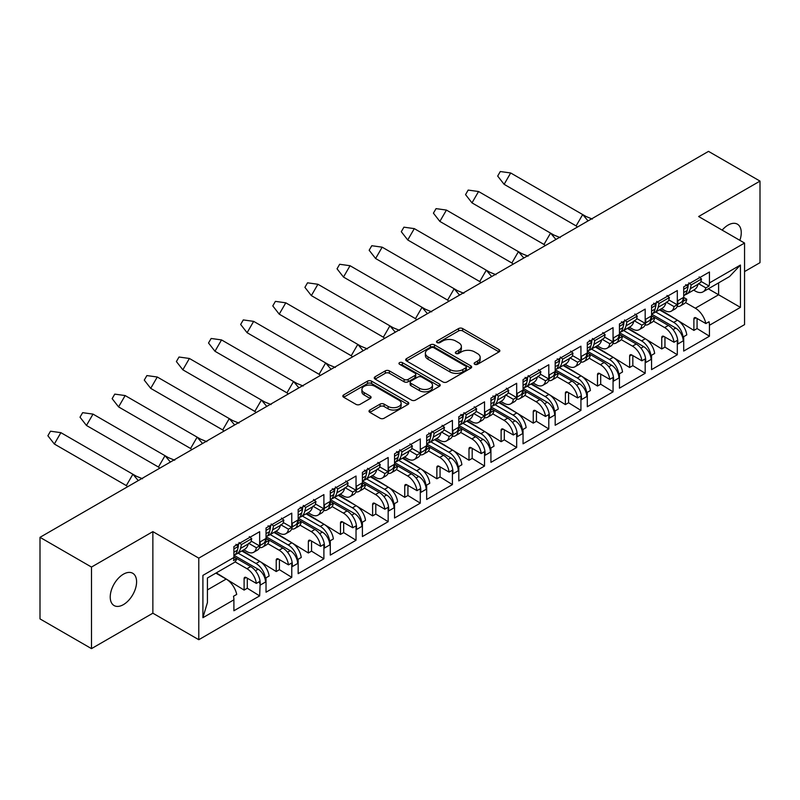 <?xml version="1.0" encoding="UTF-8"?>
<svg xmlns="http://www.w3.org/2000/svg" width="800" height="800" viewBox="0 0 800 800"><rect width="100%" height="100%" fill="white"/><g stroke="black" fill="none" stroke-linecap="round" stroke-linejoin="round"><path stroke-width="1.2" d="M474.71 364.3A2 1.16 0 0 0 477.54 364.3L499.02 351.9A2.86 1.65 0 0 0 499.86 350.74A2.86 1.65 0 0 0 499.02 349.57L462.64 328.56A2.86 1.65 0 0 0 458.59 328.56L437.11 340.96A2 1.16 0 0 0 436.53 341.78A2 1.16 0 0 0 437.11 342.59A2 1.16 0 0 0 439.94 342.59L442.72 340.99A9.15 5.28 0 0 1 455.66 340.99L458.69 342.74A9.15 5.28 0 0 1 461.37 346.48A9.15 5.28 0 0 1 458.69 350.21L455.91 351.82A2 1.16 0 0 0 455.33 352.63A2 1.16 0 0 0 455.91 353.45A2 1.16 0 0 0 458.74 353.45L461.52 351.84A9.15 5.28 0 0 1 474.46 351.84L477.49 353.59A9.15 5.28 0 0 1 480.17 357.33A9.15 5.28 0 0 1 477.49 361.06L474.71 362.67A2 1.16 0 0 0 474.13 363.49A2 1.16 0 0 0 474.71 364.3L474.71 362.67M123.41 604.63A18.64 10.76 120 0 0 135.59 588.21A18.64 10.76 120 0 0 132.73 573.27A18.64 10.76 120 0 0 123.41 574.19A18.64 10.76 120 0 0 111.23 590.62A18.64 10.76 120 0 0 114.09 605.56A18.64 10.76 120 0 0 123.41 604.63M739.86 240.34A18.64 10.76 120 0 0 737.4 224.17A18.64 10.76 120 0 0 728.08 225.09A18.64 10.76 120 0 0 722.17 230.12M369.85 410.03A2.86 1.65 0 0 0 369.01 411.19A2.86 1.65 0 0 0 369.85 412.36L380.06 418.25A2.86 1.65 0 0 0 384.1 418.25L407.95 404.48A2.86 1.65 0 0 0 408.79 403.31A2.86 1.65 0 0 0 407.95 402.15L371.57 381.14A2.86 1.65 0 0 0 367.52 381.14L343.67 394.91A2.86 1.65 0 0 0 342.83 396.08A2.86 1.65 0 0 0 343.67 397.25L356 404.36A2.86 1.65 0 0 0 360.04 404.36L370.25 398.47A2.86 1.65 0 0 0 371.09 397.3A2.86 1.65 0 0 0 370.25 396.14L364.14 392.61A7.65 4.42 0 0 1 361.9 389.48A7.65 4.42 0 0 1 366.62 385.4A7.65 4.42 0 0 1 374.95 386.36L398.91 400.19A7.65 4.42 0 0 1 401.15 403.31A7.65 4.42 0 0 1 396.43 407.39A7.65 4.42 0 0 1 388.09 406.44L384.1 404.13A2.86 1.65 0 0 0 380.06 404.13L369.85 410.03L369.85 412.36M152.86 531.63L91.49 567.06L40 537.33L40 618.9L91.49 648.63L152.86 613.2L198.79 639.71L198.79 558.14L152.86 531.63L152.86 613.2M744.55 271.58L760 262.67L760 181.1L698.63 216.53L744.55 243.05L198.79 558.14M760 181.1L708.51 151.37L40 537.33M442.93 381.96A2.86 1.65 0 0 0 446.97 381.96L470.82 368.18A2.86 1.65 0 0 0 471.66 367.02A2.86 1.65 0 0 0 470.82 365.85L434.44 344.84A2.86 1.65 0 0 0 430.39 344.84L406.54 358.61A2.86 1.65 0 0 0 405.7 359.78A2.86 1.65 0 0 0 406.54 360.95L442.93 381.96M400.36 364.74A2 1.16 0 0 1 402.39 365.02L402.39 362.64L439.39 384A2.86 1.65 0 0 1 440.23 385.17A2.86 1.65 0 0 1 439.39 386.33L415.53 400.1A2.86 1.65 0 0 1 411.49 400.1L375.1 379.1L375.1 376.76A2.86 1.65 0 0 0 374.27 377.93A2.86 1.65 0 0 0 375.1 379.1M375.1 376.76L385.31 370.87A2.86 1.65 0 0 1 389.36 370.87L404.11 379.39A2.86 1.65 0 0 0 408.16 379.39L414.93 375.48A2.86 1.65 0 0 0 415.77 374.31A2.86 1.65 0 0 0 414.93 373.14L399.56 364.27A2 1.16 0 0 1 398.98 363.46A2 1.16 0 0 1 400.21 362.39A2 1.16 0 0 1 402.39 362.64M234.14 555.37L258.1 569.2A10.49 6.05 60 0 1 265.51 582.04L265.51 579.9A13.4 7.74 -120 0 0 256.04 563.49L259.75 561.35L241.79 550.98M259.75 561.35A13.4 7.74 -120 0 1 269.11 576.03L265.92 577.88A13.4 7.74 60 0 1 266.03 579.6L266.03 592.21L291.77 577.35L291.77 564.74L292.29 564.44L292.29 566.58L297.64 563.49L297.64 561.35A13.4 7.74 -120 0 0 288.17 544.94L291.88 542.8L273.92 532.44M259.65 544.29L260.16 543.99A13.4 7.74 60 0 1 257.39 550.13L253.68 552.27A13.4 7.74 -120 0 0 256.34 547.73L259.53 545.89A13.4 7.74 -120 0 0 259.65 544.29L259.65 531.69L233.9 546.55L233.9 557.49A15.44 8.91 60 0 1 233.51 560.59L236.71 558.75A15.44 8.91 60 0 1 233.9 562.71L207.43 577.99L207.43 602.5L202.91 617.71L202.91 575.38C208.79 578.78 208.79 578.78 202.91 575.38L233.9 557.49M243.85 549.8L246.98 551.6A13.4 7.74 -120 0 0 253.68 552.27M291.88 542.8A13.4 7.74 -120 0 1 301.24 557.48L298.05 559.33A13.4 7.74 60 0 1 298.16 561.06L298.16 573.66L323.9 558.8L323.9 546.19L324.42 545.9L324.42 548.04L329.77 544.94L329.77 542.8A13.4 7.74 -120 0 0 320.3 526.4L324 524.25L306.05 513.89M291.77 525.74L292.29 525.44A13.4 7.74 60 0 1 289.51 531.58L285.81 533.72A13.4 7.74 -120 0 0 288.47 529.18L291.66 527.34A13.4 7.74 -120 0 0 291.77 525.74L291.77 513.14L266.03 528L266.03 540.6A13.4 7.74 -120 0 1 265.92 542.2L269.11 540.36L266.03 538.58M275.98 531.25L279.11 533.05A13.4 7.74 -120 0 0 285.81 533.72M324 524.25A13.4 7.74 -120 0 1 333.37 538.94L330.18 540.78A13.4 7.74 60 0 1 330.29 542.51L330.29 555.11L356.03 540.25L356.03 527.64L356.54 527.35L356.54 529.49L361.9 526.4L361.9 524.25A13.4 7.74 -120 0 0 352.43 507.85L356.13 505.71L338.17 495.34M323.9 507.19L324.42 506.89A13.4 7.74 60 0 1 321.64 513.03L317.93 515.17A13.4 7.74 -120 0 0 320.6 510.64L323.79 508.79A13.4 7.74 -120 0 0 323.9 507.19L323.9 494.59L298.16 509.45L298.16 522.05A13.4 7.74 -120 0 1 298.05 523.66L301.24 521.81L298.16 520.03M308.11 512.7L311.24 514.5A13.4 7.74 -120 0 0 317.93 515.17M356.13 505.71A13.4 7.74 -120 0 1 365.5 520.39L362.3 522.23A13.4 7.74 60 0 1 362.41 523.96L362.41 536.56L388.16 521.7L388.16 509.09L388.67 508.8L388.67 510.94L394.03 507.85L394.03 505.71A13.4 7.74 -120 0 0 384.55 489.3L388.26 487.16L370.3 476.79M356.03 488.64L356.54 488.35A13.4 7.74 60 0 1 353.77 494.48L350.06 496.62A13.4 7.74 -120 0 0 352.73 492.09L355.92 490.24A13.4 7.74 -120 0 0 356.03 488.64L356.03 476.04L330.29 490.9L330.29 503.51A13.4 7.74 -120 0 1 330.18 505.11L333.37 503.26L330.29 501.48M340.24 494.15L343.36 495.96A13.4 7.74 -120 0 0 350.06 496.62M388.26 487.16A13.4 7.74 -120 0 1 397.62 501.84L394.43 503.68A13.4 7.74 60 0 1 394.54 505.41L394.54 518.01L420.29 503.15L420.29 490.55L420.8 490.25L420.8 492.39L426.16 489.3L426.16 487.16A13.4 7.74 -120 0 0 416.68 470.75L420.39 468.61L402.43 458.24M388.16 470.09L388.67 469.8A13.4 7.74 60 0 1 385.9 475.93L382.19 478.07A13.4 7.74 -120 0 0 384.86 473.54L388.05 471.69A13.4 7.74 -120 0 0 388.16 470.09L388.16 457.49L362.41 472.35L362.41 484.96A13.4 7.74 -120 0 1 362.3 486.56L365.5 484.71L362.41 482.94M372.37 475.6L375.49 477.41A13.4 7.74 -120 0 0 382.19 478.07M420.39 468.61A13.4 7.74 -120 0 1 429.75 483.29L426.56 485.13A13.4 7.74 60 0 1 426.67 486.86L426.67 499.46L452.41 484.6L452.41 472L452.93 471.7L452.93 473.84L458.28 470.75L458.28 468.61A13.4 7.74 -120 0 0 448.81 452.2L452.52 450.06L434.56 439.69M420.29 451.54L420.8 451.25A13.4 7.74 60 0 1 418.03 457.38L414.32 459.52A13.4 7.74 -120 0 0 416.98 454.99L420.18 453.15A13.4 7.74 -120 0 0 420.29 451.54L420.29 438.94L394.54 453.8L394.54 466.41A13.4 7.74 -120 0 1 394.43 468.01L397.62 466.17L394.54 464.39M404.49 457.05L407.62 458.86A13.4 7.74 -120 0 0 414.32 459.52M452.52 450.06A13.4 7.74 -120 0 1 461.88 464.74L458.69 466.58A13.4 7.74 60 0 1 458.8 468.31L458.8 480.91L484.54 466.05L484.54 453.45L485.06 453.15L485.06 455.29L490.41 452.2L490.41 450.06A13.4 7.74 -120 0 0 480.94 433.65L484.65 431.51L466.69 421.14M452.41 433L452.93 432.7A13.4 7.74 60 0 1 450.15 438.83L446.45 440.97A13.4 7.74 -120 0 0 449.11 436.44L452.3 434.6A13.4 7.74 -120 0 0 452.41 433L452.41 420.39L426.67 435.25L426.67 447.86A13.4 7.74 -120 0 1 426.56 449.46L429.75 447.62L426.67 445.84M436.62 438.5L439.75 440.31A13.4 7.74 -120 0 0 446.45 440.97M484.65 431.51A13.4 7.74 -120 0 1 494.01 446.19L490.82 448.03A13.4 7.74 60 0 1 490.93 449.76L490.93 462.37L516.67 447.5L516.67 434.9L517.19 434.6L517.19 436.74L522.54 433.65L522.54 431.51A13.4 7.74 -120 0 0 513.07 415.1L516.77 412.96L498.82 402.59M484.54 414.45L485.06 414.15A13.4 7.74 60 0 1 482.28 420.28L478.58 422.42A13.4 7.74 -120 0 0 481.24 417.89L484.43 416.05A13.4 7.74 -120 0 0 484.54 414.45L484.54 401.84L458.8 416.71L458.8 429.31A13.4 7.74 -120 0 1 458.69 430.91L461.88 429.07L458.8 427.29M468.75 419.95L471.88 421.76A13.4 7.74 -120 0 0 478.58 422.42M516.77 412.96A13.4 7.74 -120 0 1 526.14 427.64L522.94 429.48A13.4 7.74 60 0 1 523.05 431.21L523.05 443.82L548.8 428.95L548.8 416.35L549.31 416.05L549.31 418.19L554.67 415.1L554.67 412.96A13.4 7.74 -120 0 0 545.19 396.55L548.9 394.41L530.94 384.04M516.67 395.9L517.19 395.6A13.4 7.74 60 0 1 514.41 401.73L510.7 403.87A13.4 7.74 -120 0 0 513.37 399.34L516.56 397.5A13.4 7.74 -120 0 0 516.67 395.9L516.67 383.29L490.93 398.16L490.93 410.76A13.4 7.74 -120 0 1 490.82 412.36L494.01 410.52L490.93 408.74M500.88 401.41L504 403.21A13.4 7.74 -120 0 0 510.7 403.87M548.9 394.41A13.4 7.74 -120 0 1 558.26 409.09L555.07 410.94A13.4 7.74 60 0 1 555.18 412.66L555.18 425.27L580.93 410.4L580.93 397.8L581.44 397.5L581.44 399.64L586.8 396.55L586.8 394.41A13.4 7.74 -120 0 0 577.32 378L581.03 375.86L563.07 365.49M548.8 377.35L549.31 377.05A13.4 7.74 60 0 1 546.54 383.18L542.83 385.32A13.4 7.74 -120 0 0 545.5 380.79L548.69 378.95A13.4 7.74 -120 0 0 548.8 377.35L548.8 364.74L523.05 379.61L523.05 392.21A13.4 7.74 -120 0 1 522.94 393.81L526.14 391.97L523.05 390.19M533.01 382.86L536.13 384.66A13.4 7.74 -120 0 0 542.83 385.32M581.03 375.86A13.4 7.74 -120 0 1 590.39 390.54L587.2 392.39A13.4 7.74 60 0 1 587.31 394.11L587.31 406.72L613.05 391.86L613.05 379.25L613.57 378.95L613.57 381.09L618.92 378L618.92 375.86A13.4 7.74 -120 0 0 609.45 359.45L613.16 357.31L595.2 346.95M580.93 358.8L581.44 358.5A13.4 7.74 60 0 1 578.67 364.64L574.96 366.78A13.4 7.74 -120 0 0 577.62 362.24L580.82 360.4A13.4 7.74 -120 0 0 580.93 358.8L580.93 346.2L555.18 361.06L555.18 373.66A13.4 7.74 -120 0 1 555.07 375.26L558.26 373.42L555.18 371.64M565.14 364.31L568.26 366.11A13.4 7.74 -120 0 0 574.96 366.78M613.16 357.31A13.4 7.74 -120 0 1 622.52 371.99L619.33 373.84A13.4 7.74 60 0 1 619.44 375.57L619.44 388.17L645.18 373.31L645.18 360.7L645.7 360.41L645.7 362.55L651.05 359.45L651.05 357.31A13.4 7.74 -120 0 0 641.58 340.9L645.29 338.76L627.33 328.4M613.05 340.25L613.57 339.95A13.4 7.74 60 0 1 610.79 346.09L607.09 348.23A13.4 7.74 -120 0 0 609.75 343.69L612.94 341.85A13.4 7.74 -120 0 0 613.05 340.25L613.05 327.65L587.31 342.51L587.31 355.11A13.4 7.74 -120 0 1 587.2 356.71L590.39 354.87L587.31 353.09M597.26 345.76L600.39 347.56A13.4 7.74 -120 0 0 607.09 348.23M645.29 338.76A13.4 7.74 -120 0 1 654.65 353.45L651.46 355.29A13.4 7.74 60 0 1 651.57 357.02L651.57 369.62L677.31 354.76L677.31 342.15L677.83 341.86L677.83 344L683.18 340.91L683.18 338.76A13.4 7.74 -120 0 0 673.71 322.36L677.41 320.22L659.46 309.85M645.18 321.7L645.7 321.4A13.4 7.74 60 0 1 642.92 327.54L639.22 329.68A13.4 7.74 -120 0 0 641.88 325.15L645.07 323.3A13.4 7.74 -120 0 0 645.18 321.7L645.18 309.1L619.44 323.96L619.44 336.56A13.4 7.74 -120 0 1 619.33 338.17L622.52 336.32L619.44 334.54M629.39 327.21L632.52 329.01A13.4 7.74 -120 0 0 639.22 329.68M238.08 553.12L256.04 563.49M270.21 534.57L288.17 544.94M302.33 516.02L320.3 526.4M334.46 497.47L352.43 507.85M366.59 478.93L384.55 489.3M398.72 460.38L416.68 470.75M430.85 441.83L448.81 452.2M462.97 423.28L480.94 433.65M495.1 404.73L513.07 415.1M527.23 386.18L545.19 396.55M559.36 367.63L577.32 378M591.49 349.08L609.45 359.45M623.61 330.53L641.58 340.9M677.41 320.22A13.4 7.74 -120 0 1 686.78 334.9L683.59 336.74A13.4 7.74 60 0 1 683.7 338.47L683.7 351.07L709.44 336.21L709.44 325.27A15.44 8.91 -120 0 0 709.05 321.72L705.86 323.56L695.95 317.84A2.91 1.68 -120 0 0 694.49 317.69A2.91 1.68 -120 0 0 693.89 319.03L693.89 330.4L660.1 309.48M677.31 303.15L677.83 302.86A13.4 7.74 60 0 1 675.05 308.99L671.34 311.13A13.4 7.74 -120 0 0 674.01 306.6L677.2 304.75A13.4 7.74 -120 0 0 677.31 303.15L677.31 290.55L651.57 305.41L651.57 318.02A13.4 7.74 -120 0 1 651.46 319.62L654.65 317.77L651.57 315.99M661.52 308.66L664.65 310.47A13.4 7.74 -120 0 0 671.34 311.13M655.74 311.98L673.71 322.36M683.7 297.45L686.78 299.22L683.59 301.07A13.4 7.74 -120 0 0 683.7 299.47L683.7 286.86L709.44 272L709.44 282.94L740.43 265.04L740.43 307.37L709.44 325.27M677.17 306.48A13.4 7.74 -120 0 0 680.41 305.9L684.11 303.76A13.4 7.74 -120 0 0 686.78 299.22M653.37 321.08L664.65 327.59A13.4 7.74 -120 0 1 674.01 342.27L663.82 336.39A2.91 1.68 -120 0 0 662.37 336.24A2.91 1.68 -120 0 0 661.76 337.58L661.76 348.95L627.97 328.03M666.27 302.13L674.01 306.6M645.04 325.02A13.4 7.74 -120 0 0 648.28 324.45L651.98 322.31A13.4 7.74 -120 0 0 654.65 317.77M621.24 339.63L632.52 346.14A13.4 7.74 -120 0 1 641.88 360.82L631.69 354.94A2.91 1.68 -120 0 0 630.24 354.79A2.91 1.68 -120 0 0 629.63 356.12L629.63 367.5L595.85 346.57M634.14 320.67L641.88 325.15M612.91 343.57A13.4 7.74 -120 0 0 616.15 343L619.86 340.85A13.4 7.74 -120 0 0 622.52 336.32M589.11 358.17L600.39 364.69A13.4 7.74 -120 0 1 609.75 379.37L599.57 373.48A2.91 1.68 -120 0 0 598.11 373.34A2.91 1.68 -120 0 0 597.51 374.67L597.51 386.05L563.72 365.12M602.01 339.22L609.75 343.69M580.79 362.12A13.4 7.74 -120 0 0 584.02 361.54L587.73 359.4A13.4 7.74 -120 0 0 590.39 354.87M556.98 376.72L568.26 383.23A13.4 7.74 -120 0 1 577.62 397.92L567.44 392.03A2.91 1.68 -120 0 0 565.98 391.89A2.91 1.68 -120 0 0 565.38 393.22L565.38 404.6L531.59 383.67M569.88 357.77L577.62 362.24M548.66 380.67A13.4 7.74 -120 0 0 551.89 380.09L555.6 377.95A13.4 7.74 -120 0 0 558.26 373.42M524.86 395.27L536.13 401.78A13.4 7.74 -120 0 1 545.5 416.46L535.31 410.58A2.91 1.68 -120 0 0 533.85 410.44A2.91 1.68 -120 0 0 533.25 411.77L533.25 423.14L499.46 402.22M537.75 376.32L545.5 380.79M516.53 399.22A13.4 7.74 -120 0 0 519.77 398.64L523.47 396.5A13.4 7.74 -120 0 0 526.14 391.97M492.73 413.82L504 420.33A13.4 7.74 -120 0 1 513.37 435.01L503.18 429.13A2.91 1.68 -120 0 0 501.72 428.99A2.91 1.68 -120 0 0 501.12 430.32L501.12 441.69L467.33 420.77M505.62 394.87L513.37 399.34M484.4 417.77A13.4 7.74 -120 0 0 487.64 417.19L491.34 415.05A13.4 7.74 -120 0 0 494.01 410.52M460.6 432.37L471.88 438.88A13.4 7.74 -120 0 1 481.24 453.56L471.05 447.68A2.91 1.68 -120 0 0 469.6 447.54A2.91 1.68 -120 0 0 468.99 448.87L468.99 460.24L435.2 439.32M473.5 413.42L481.24 417.89M452.27 436.32A13.4 7.74 -120 0 0 455.51 435.74L459.22 433.6A13.4 7.74 -120 0 0 461.88 429.07M428.47 450.92L439.75 457.43A13.4 7.74 -120 0 1 449.11 472.11L438.92 466.23A2.91 1.68 -120 0 0 437.47 466.09A2.91 1.68 -120 0 0 436.86 467.42L436.86 478.79L403.08 457.87M441.37 431.97L449.11 436.44M420.15 454.87A13.4 7.74 -120 0 0 423.38 454.29L427.09 452.15A13.4 7.74 -120 0 0 429.75 447.62M396.34 469.47L407.62 475.98A13.4 7.74 -120 0 1 416.98 490.66L406.8 484.78A2.91 1.68 -120 0 0 405.34 484.63A2.91 1.68 -120 0 0 404.74 485.97L404.74 497.34L370.95 476.42M409.24 450.52L416.98 454.99M388.02 473.42A13.4 7.74 -120 0 0 391.25 472.84L394.96 470.7A13.4 7.74 -120 0 0 397.62 466.17M364.21 488.02L375.49 494.53A13.4 7.74 -120 0 1 384.86 509.21L374.67 503.33A2.91 1.68 -120 0 0 373.21 503.18A2.91 1.68 -120 0 0 372.61 504.52L372.61 515.89L338.82 494.97M377.11 469.07L384.86 473.54M355.89 491.97A13.4 7.74 -120 0 0 359.12 491.39L362.83 489.25A13.4 7.74 -120 0 0 365.5 484.71M332.09 506.57L343.36 513.08A13.4 7.74 -120 0 1 352.73 527.76L342.54 521.88A2.91 1.68 -120 0 0 341.08 521.73A2.91 1.68 -120 0 0 340.48 523.07L340.48 534.44L306.69 513.52M344.98 487.62L352.73 492.09M323.76 510.51A13.4 7.74 -120 0 0 327 509.94L330.7 507.8A13.4 7.74 -120 0 0 333.37 503.26M299.96 525.12L311.24 531.63A13.4 7.74 -120 0 1 320.6 546.31L310.41 540.43A2.91 1.68 -120 0 0 308.96 540.28A2.91 1.68 -120 0 0 308.35 541.61L308.35 552.99L274.56 532.06M312.86 506.17L320.6 510.64M291.63 529.06A13.4 7.74 -120 0 0 294.87 528.49L298.58 526.34A13.4 7.74 -120 0 0 301.24 521.81M267.83 543.66L279.11 550.18A13.4 7.74 -120 0 1 288.47 564.86L278.28 558.97A2.91 1.68 -120 0 0 276.83 558.83A2.91 1.68 -120 0 0 276.22 560.16L276.22 571.54L242.44 550.61M280.73 524.71L288.47 529.18M259.5 547.61A13.4 7.74 -120 0 0 262.74 547.03L266.45 544.89A13.4 7.74 -120 0 0 269.11 540.36M235.03 561.83L246.98 568.72A13.4 7.74 -120 0 1 256.34 583.41L246.16 577.52A2.91 1.68 -120 0 0 244.7 577.38A2.91 1.68 -120 0 0 244.1 578.71L244.1 590.09L216.3 572.87M248.6 543.26L256.34 547.73M198.79 639.71L744.55 324.62L744.55 243.05M260.16 543.99L260.16 541.85L265.51 538.76L265.51 540.9L266.03 540.6M292.29 525.44L292.29 523.3L297.64 520.21L297.64 522.35L298.16 522.05M324.42 506.89L324.42 504.75L329.77 501.66L329.77 503.8L330.29 503.51M356.54 488.35L356.54 486.21L361.9 483.11L361.9 485.25L362.41 484.96M388.67 469.8L388.67 467.66L394.03 464.56L394.03 466.7L394.54 466.41M420.8 451.25L420.8 449.11L426.16 446.02L426.16 448.16L426.67 447.86M452.93 432.7L452.93 430.56L458.28 427.47L458.28 429.61L458.8 429.31M485.06 414.15L485.06 412.01L490.41 408.92L490.41 411.06L490.93 410.76M517.19 395.6L517.19 393.46L522.54 390.37L522.54 392.51L523.05 392.21M549.31 377.05L549.31 374.91L554.67 371.82L554.67 373.96L555.18 373.66M581.44 358.5L581.44 356.36L586.8 353.27L586.8 355.41L587.31 355.11M613.57 339.95L613.57 337.81L618.92 334.72L618.92 336.86L619.44 336.56M645.7 321.4L645.7 319.26L651.05 316.17L651.05 318.31L651.57 318.02M677.83 302.86L677.83 300.71L683.18 297.62L683.18 299.76L683.7 299.47M265.51 582.04L260.16 585.13L260.16 582.99A13.4 7.74 60 0 0 250.69 566.58L233.9 556.89M247.29 578.18L247.29 588.24L259.65 595.89L260.16 582.99M259.65 595.89L233.9 610.76L233.9 599.82L202.91 617.71M256.34 583.41L259.53 581.56A13.4 7.74 60 0 1 259.65 583.29M288.47 564.86L291.66 563.01A13.4 7.74 60 0 1 291.77 564.74M279.42 559.63L279.42 569.69L291.77 577.35M320.6 546.31L323.79 544.46A13.4 7.74 60 0 1 323.9 546.19M311.54 541.08L311.54 551.14L323.9 558.8M352.73 527.76L355.92 525.92A13.4 7.74 60 0 1 356.03 527.64M343.67 522.53L343.67 532.6L356.03 540.25M384.86 509.21L388.05 507.37A13.4 7.74 60 0 1 388.16 509.09M375.8 503.98L375.8 514.05L388.16 521.7M416.98 490.66L420.18 488.82A13.4 7.74 60 0 1 420.29 490.55M407.93 485.43L407.93 495.5L420.29 503.15M449.11 472.11L452.3 470.27A13.4 7.74 60 0 1 452.41 472M440.06 466.88L440.06 476.95L452.41 484.6M481.24 453.56L484.43 451.72A13.4 7.74 60 0 1 484.54 453.45M472.19 448.33L472.19 458.4L484.54 466.05M513.37 435.01L516.56 433.17A13.4 7.74 60 0 1 516.67 434.9M504.31 429.79L504.31 439.85L516.67 447.5M545.5 416.46L548.69 414.62A13.4 7.74 60 0 1 548.8 416.35M536.44 411.24L536.44 421.3L548.8 428.95M577.62 397.92L580.82 396.07A13.4 7.74 60 0 1 580.93 397.8M568.57 392.69L568.57 402.75L580.93 410.4M609.75 379.37L612.94 377.52A13.4 7.74 60 0 1 613.05 379.25M600.7 374.14L600.7 384.2L613.05 391.86M641.88 360.82L645.07 358.97A13.4 7.74 60 0 1 645.18 360.7M632.83 355.59L632.83 365.65L645.18 373.31M674.01 342.27L677.2 340.43A13.4 7.74 60 0 1 677.31 342.15M664.95 337.04L664.95 347.11L677.31 354.76M668.82 299.91L677.2 304.75M251.15 541.05L259.53 545.89M283.28 522.5L291.66 527.34M315.41 503.95L323.79 508.79M347.54 485.4L355.92 490.24M379.66 466.85L388.05 471.69M411.79 448.31L420.18 453.15M443.92 429.76L452.3 434.6M476.05 411.21L484.43 416.05M508.18 392.66L516.56 397.5M540.3 374.11L548.69 378.95M572.43 355.56L580.82 360.4M604.56 337.01L612.94 341.85M636.69 318.46L645.07 323.3M279.11 550.18L282.81 548.04L266.03 538.34M311.24 531.63L314.94 529.49L298.16 519.8M343.36 513.08L347.07 510.94L330.29 501.25M375.49 494.53L379.2 492.39L362.41 482.7M407.62 475.98L411.33 473.84L394.54 464.15M439.75 457.43L443.46 455.29L426.67 445.6M471.88 438.88L475.58 436.74L458.8 427.05M504 420.33L507.71 418.19L490.93 408.5M536.13 401.78L539.84 399.64L523.05 389.95M568.26 383.23L571.97 381.09L555.18 371.4M600.39 364.69L604.1 362.55L587.31 352.85M632.52 346.14L636.22 344L619.44 334.31M664.65 327.59L668.35 325.45L651.57 315.76M705.86 323.56A15.44 8.91 -120 0 0 695.33 308.21L685.5 302.53M708.3 288.82L740.43 307.37M693.65 290.11L695.33 291.08A15.44 8.91 -120 0 0 703.05 291.85A15.44 8.91 -120 0 0 705.86 287.89L709.05 286.04A15.44 8.91 -120 0 0 709.44 282.94M91.49 567.06L91.49 648.63M207.43 589.9L226.18 579.07L215.87 573.12M698.39 283.58L705.86 287.89M697.08 318.49L697.08 328.56L709.44 336.21M697.08 328.56L693.89 330.4M700.95 281.36L709.05 286.04M664.95 347.11L661.76 348.95M632.83 365.65L629.63 367.5M600.7 384.2L597.51 386.05M568.57 402.75L565.38 404.6M536.44 421.3L533.25 423.14M504.31 439.85L501.12 441.69M472.19 458.4L468.99 460.24M440.06 476.95L436.86 478.79M407.93 495.5L404.74 497.34M375.8 514.05L372.61 515.89M343.67 532.6L340.48 534.44M311.54 551.14L308.35 552.99M279.42 569.69L276.22 571.54M233.9 557.13L236.71 558.75M226.18 579.07A15.44 8.91 60 0 1 236.71 594.42L233.51 596.27A15.44 8.91 60 0 1 233.9 599.82M247.29 588.24L244.1 590.09M648.28 324.45A13.4 7.74 -120 0 0 651.05 318.31M616.15 343A13.4 7.74 -120 0 0 618.92 336.86M584.02 361.54A13.4 7.74 -120 0 0 586.8 355.41M551.89 380.09A13.4 7.74 -120 0 0 554.67 373.96M519.77 398.64A13.4 7.74 -120 0 0 522.54 392.51M487.64 417.19A13.4 7.74 -120 0 0 490.41 411.06M455.51 435.74A13.4 7.74 -120 0 0 458.28 429.61M423.38 454.29A13.4 7.74 -120 0 0 426.16 448.16M391.25 472.84A13.4 7.74 -120 0 0 394.03 466.7M359.12 491.39A13.4 7.74 -120 0 0 361.9 485.25M327 509.94A13.4 7.74 -120 0 0 329.77 503.8M294.87 528.49A13.4 7.74 -120 0 0 297.64 522.35M262.74 547.03A13.4 7.74 -120 0 0 265.51 540.9M680.41 305.9A13.4 7.74 -120 0 0 683.18 299.76M668.35 325.45A13.4 7.74 60 0 1 677.83 341.86M636.22 344A13.4 7.74 60 0 1 645.7 360.41M604.1 362.55A13.4 7.74 60 0 1 613.57 378.95M571.97 381.09A13.4 7.74 60 0 1 581.44 397.5M539.84 399.64A13.4 7.74 60 0 1 549.31 416.05M507.71 418.19A13.4 7.74 60 0 1 517.19 434.6M475.58 436.74A13.4 7.74 60 0 1 485.06 453.15M443.46 455.29A13.4 7.74 60 0 1 452.93 471.7M411.33 473.84A13.4 7.74 60 0 1 420.8 490.25M379.2 492.39A13.4 7.74 60 0 1 388.67 508.8M347.07 510.94A13.4 7.74 60 0 1 356.54 527.35M314.94 529.49A13.4 7.74 60 0 1 324.42 545.9M282.81 548.04A13.4 7.74 60 0 1 292.29 564.44M651.81 314.23L675.77 328.06A10.49 6.05 60 0 1 683.18 340.91M683.18 297.62A10.49 6.05 60 0 1 681.01 302.42L677.74 304.31M619.68 332.78L643.64 346.61A10.49 6.05 60 0 1 651.05 359.45M651.05 316.17A10.49 6.05 60 0 1 648.88 320.97L645.61 322.86M266.27 536.82L290.23 550.65A10.49 6.05 60 0 1 297.64 563.49M298.4 518.27L322.36 532.1A10.49 6.05 60 0 1 329.77 544.94M330.53 499.72L354.49 513.55A10.49 6.05 60 0 1 361.9 526.4M362.65 481.17L386.61 495A10.49 6.05 60 0 1 394.03 507.85M394.78 462.62L418.74 476.46A10.49 6.05 60 0 1 426.16 489.3M426.91 444.07L450.87 457.91A10.49 6.05 60 0 1 458.28 470.75M459.04 425.52L483 439.36A10.49 6.05 60 0 1 490.41 452.2M491.17 406.98L515.13 420.81A10.49 6.05 60 0 1 522.54 433.65M523.29 388.43L547.25 402.26A10.49 6.05 60 0 1 554.67 415.1M555.42 369.88L579.38 383.71A10.49 6.05 60 0 1 586.8 396.55M587.55 351.33L611.51 365.16A10.49 6.05 60 0 1 618.92 378M265.51 538.76A10.49 6.05 60 0 1 263.34 543.56L260.07 545.45M297.64 520.21A10.49 6.05 60 0 1 295.47 525.01L292.2 526.9M329.77 501.66A10.49 6.05 60 0 1 327.6 506.46L324.33 508.35M361.9 483.11A10.49 6.05 60 0 1 359.73 487.91L356.45 489.8M394.03 464.56A10.49 6.05 60 0 1 391.86 469.36L388.58 471.25M426.16 446.02A10.49 6.05 60 0 1 423.98 450.82L420.71 452.71M458.28 427.47A10.49 6.05 60 0 1 456.11 432.27L452.84 434.16M490.41 408.92A10.49 6.05 60 0 1 488.24 413.72L484.97 415.61M522.54 390.37A10.49 6.05 60 0 1 520.37 395.17L517.09 397.06M554.67 371.82A10.49 6.05 60 0 1 552.5 376.62L549.22 378.51M586.8 353.27A10.49 6.05 60 0 1 584.62 358.07L581.35 359.96M618.92 334.72A10.49 6.05 60 0 1 616.75 339.52L613.48 341.41M703.05 291.85L729.52 276.57L740.43 265.04M475.51 364.59L477.49 363.44A9.15 5.28 0 0 0 480.17 359.71L480.17 357.33M461.37 346.48L461.37 348.85A9.15 5.28 0 0 1 458.69 352.59L456.71 353.73M499.02 349.57L499.02 351.9L462.64 330.94A2.86 1.65 0 0 0 458.59 330.94L437.91 342.88M470.82 365.85L470.82 368.18L434.44 347.22A2.86 1.65 0 0 0 430.39 347.22L406.58 360.97M465.77 367.83A2 1.16 0 0 0 466.36 367.02A2 1.16 0 0 0 465.77 366.2L433.83 347.76A2 1.16 0 0 0 431 347.76L428.07 349.45A9.15 5.28 0 0 0 425.39 353.19A9.15 5.28 0 0 0 428.07 356.92L449.9 369.53A9.15 5.28 0 0 0 462.84 369.53L465.77 367.83L465.77 370.21A2 1.16 0 0 0 466.36 369.39L466.36 367.02M425.39 353.19L425.39 355.56A9.15 5.28 0 0 0 428.07 359.3L428.07 356.92M465.77 370.21L462.84 371.9A9.15 5.28 0 0 1 449.9 371.9L428.07 359.3M375.14 379.12L385.31 373.25L385.31 370.87M415.77 374.31L415.77 376.69A2.86 1.65 0 0 1 414.93 377.86L408.16 381.77A2.86 1.65 0 0 1 404.11 381.77L389.36 373.25A2.86 1.65 0 0 0 385.31 373.25M402.39 365.02L439.35 386.35M419.43 388.23A7.65 4.42 0 0 0 427.76 389.19A7.65 4.42 0 0 0 432.48 385.11A7.65 4.42 0 0 0 430.24 381.99L421.8 377.11A2.86 1.65 0 0 0 417.76 377.11L410.99 381.02A2.86 1.65 0 0 0 410.15 382.19A2.86 1.65 0 0 0 410.99 383.36L419.43 388.23L419.43 390.61A7.65 4.42 0 0 0 427.76 391.56A7.65 4.42 0 0 0 432.48 387.49L432.48 385.11M410.15 382.19L410.15 384.57A2.86 1.65 0 0 0 410.99 385.73L410.99 383.36M419.43 390.61L410.99 385.73M401.15 403.31L401.15 405.69A7.65 4.42 0 0 1 396.43 409.77A7.65 4.42 0 0 1 388.09 408.81L384.1 406.51A2.86 1.65 0 0 0 380.06 406.51L369.89 412.38M361.9 389.48L361.9 391.86A7.65 4.42 0 0 0 364.14 394.98L364.14 392.61M370.21 398.49L364.14 394.98M407.92 404.5L371.57 383.52A2.86 1.65 0 0 0 367.52 383.52L343.71 397.27M588.06 220.91L582.69 214.55L576.12 225.89L577.4 227.07M510.68 172.97L504.12 184.32L497.68 176.07L500.3 171.53L510.68 172.97L586.03 216.49L592.35 219.08M576.19 225.96L504.12 184.32L576.12 225.89M684.96 294.83A19.51 11.29 -119.9 0 0 686.63 294.15L694.35 289.71A19.51 11.29 -119.9 0 0 698.02 284.29L700.74 282.23L701.52 278.97L699.12 276.92M683.7 295.83A19.51 11.29 -119.9 0 0 687.21 290.51L688.13 286.68L685.73 284.62M686.63 294.15A19.51 11.29 -119.9 0 0 690.3 288.73L691.22 284.9L688.82 282.84M688.52 284.07L687.94 286.51M683.7 289.23L688.13 286.68M691.22 284.9L701.52 278.97M555.94 239.46L550.56 233.09L544 244.44L545.27 245.62M478.56 191.52L471.99 202.87L465.55 194.62L468.17 190.08L478.56 191.52L553.9 235.04L560.22 237.63M544.07 244.51L471.99 202.87L544 244.44M652.83 313.38A19.51 11.29 -119.9 0 0 654.5 312.7L662.22 308.26A19.51 11.29 -119.9 0 0 665.9 302.84L668.61 300.78L669.39 297.52L666.99 295.46M651.57 314.38A19.51 11.29 -119.9 0 0 655.08 309.06L656 305.23L653.6 303.17M654.5 312.7A19.51 11.29 -119.9 0 0 658.17 307.28L659.09 303.45L656.69 301.39M656.4 302.62L655.81 305.06M651.57 307.78L656 305.23M659.09 303.45L669.39 297.52M523.81 258.01L518.43 251.64L511.87 262.99L513.14 264.17M446.43 210.07L439.86 221.42L433.42 213.16L436.05 208.63L446.43 210.07L521.77 253.59L528.09 256.18M511.94 263.05L439.86 221.42L511.87 262.99M620.7 331.93A19.51 11.29 -119.9 0 0 622.37 331.25L630.09 326.8A19.51 11.29 -119.9 0 0 633.77 321.39L636.48 319.33L637.26 316.07L634.86 314.01M619.44 332.93A19.51 11.29 -119.9 0 0 622.96 327.61L623.88 323.78L621.48 321.72M622.37 331.25A19.51 11.29 -119.9 0 0 626.04 325.83L626.97 322L624.56 319.94M624.27 321.17L623.68 323.61M619.44 326.33L623.88 323.78M626.97 322L637.26 316.07M491.68 276.56L486.3 270.19L479.74 281.54L481.01 282.72M414.3 228.62L407.74 239.97L401.29 231.71L403.92 227.18L414.3 228.62L489.65 272.14L495.96 274.73M479.81 281.6L407.74 239.97L479.74 281.54M588.58 350.47A19.51 11.29 -119.9 0 0 590.24 349.8L597.97 345.35A19.51 11.29 -119.9 0 0 601.64 339.94L604.35 337.88L605.13 334.62L602.73 332.56M587.31 351.48A19.51 11.29 -119.9 0 0 590.83 346.16L591.75 342.32L589.35 340.27M590.24 349.8A19.51 11.29 -119.9 0 0 593.92 344.38L594.84 340.55L592.44 338.49M592.14 339.72L591.55 342.16M587.31 344.88L591.75 342.32M594.84 340.55L605.13 334.62M459.55 295.11L454.18 288.74L447.61 300.09L448.88 301.27M382.17 247.17L375.61 258.52L369.16 250.26L371.79 245.72L382.17 247.17L457.52 290.68L463.84 293.28M447.68 300.15L375.61 258.52L447.61 300.09M556.45 369.02A19.51 11.29 -119.9 0 0 558.12 368.35L565.84 363.9A19.51 11.29 -119.9 0 0 569.51 358.49L572.23 356.42L573.01 353.17L570.61 351.11M555.18 370.03A19.51 11.29 -119.9 0 0 558.7 364.71L559.62 360.87L557.22 358.81M558.12 368.35A19.51 11.29 -119.9 0 0 561.79 362.93L562.71 359.1L560.31 357.04M560.01 358.27L559.43 360.71M555.18 363.43L559.62 360.87M562.71 359.1L573.01 353.17M427.42 313.66L422.05 307.29L415.48 318.64L416.76 319.82M350.04 265.72L343.48 277.06L337.04 268.81L339.66 264.27L350.04 265.72L425.39 309.23L431.71 311.82M415.55 318.7L343.48 277.06L415.48 318.64M524.32 387.57A19.51 11.29 -119.9 0 0 525.99 386.9L533.71 382.45A19.51 11.29 -119.9 0 0 537.38 377.04L540.1 374.97L540.88 371.72L538.48 369.66M523.05 388.58A19.51 11.29 -119.9 0 0 526.57 383.26L527.49 379.42L525.09 377.36M525.99 386.9A19.51 11.29 -119.9 0 0 529.66 381.48L530.58 377.65L528.18 375.59M527.88 376.82L527.3 379.26M523.05 381.98L527.49 379.42M530.58 377.65L540.88 371.72M395.29 332.21L389.92 325.84L383.36 337.18L384.63 338.36M317.92 284.27L311.35 295.61L304.91 287.36L307.53 282.82L317.92 284.27L393.26 327.78L399.58 330.37M383.43 337.25L311.35 295.61L383.36 337.18M492.19 406.12A19.51 11.29 -119.9 0 0 493.86 405.44L501.58 401A19.51 11.29 -119.9 0 0 505.25 395.58L507.97 393.52L508.75 390.27L506.35 388.21M490.93 407.13A19.51 11.29 -119.9 0 0 494.44 401.81L495.36 397.97L492.96 395.91M493.86 405.44A19.51 11.29 -119.9 0 0 497.53 400.03L498.45 396.19L496.05 394.13M495.76 395.37L495.17 397.81M490.93 400.52L495.36 397.97M498.45 396.19L508.75 390.27M363.17 350.75L357.79 344.39L351.23 355.73L352.5 356.91M285.79 302.82L279.22 314.16L272.78 305.91L275.4 301.37L285.79 302.82L361.13 346.33L367.45 348.92M351.3 355.8L279.22 314.16L351.23 355.73M460.06 424.67A19.51 11.29 -119.9 0 0 461.73 423.99L469.45 419.55A19.51 11.29 -119.9 0 0 473.13 414.13L475.84 412.07L476.62 408.82L474.22 406.76M458.8 425.68A19.51 11.29 -119.9 0 0 462.31 420.35L463.24 416.52L460.83 414.46M461.73 423.99A19.51 11.29 -119.9 0 0 465.4 418.58L466.32 414.74L463.92 412.68M463.63 413.92L463.04 416.35M458.8 419.07L463.24 416.52M466.32 414.74L476.62 408.82M331.04 369.3L325.66 362.94L319.1 374.28L320.37 375.46M253.66 321.37L247.1 332.71L240.65 324.46L243.28 319.92L253.66 321.37L329.01 364.88L335.32 367.47M319.17 374.35L247.1 332.71L319.1 374.28M427.94 443.22A19.51 11.29 -119.9 0 0 429.6 442.54L437.33 438.1A19.51 11.29 -119.9 0 0 441 432.68L443.71 430.62L444.49 427.37L442.09 425.31M426.67 444.23A19.51 11.29 -119.9 0 0 430.19 438.9L431.11 435.07L428.71 433.01M429.6 442.54A19.51 11.29 -119.9 0 0 433.28 437.13L434.2 433.29L431.8 431.23M431.5 432.47L430.91 434.9M426.67 437.62L431.11 435.07M434.2 433.29L444.49 427.37M298.91 387.85L293.54 381.49L286.97 392.83L288.24 394.01M221.53 339.92L214.97 351.26L208.52 343.01L211.15 338.47L221.53 339.92L296.88 383.43L303.19 386.02M287.04 392.9L214.97 351.26L286.97 392.83M395.81 461.77A19.51 11.29 -119.9 0 0 397.47 461.09L405.2 456.65A19.51 11.29 -119.9 0 0 408.87 451.23L411.58 449.17L412.37 445.92L409.96 443.86M394.54 462.78A19.51 11.29 -119.9 0 0 398.06 457.45L398.98 453.62L396.58 451.56M397.47 461.09A19.51 11.29 -119.9 0 0 401.15 455.68L402.07 451.84L399.67 449.78M399.37 451.02L398.79 453.45M394.54 456.17L398.98 453.62M402.07 451.84L412.37 445.92M266.78 406.4L261.41 400.04L254.84 411.38L256.11 412.56M189.4 358.47L182.84 369.81L176.39 361.56L179.02 357.02L189.4 358.47L264.75 401.98L271.07 404.57M254.91 411.45L182.84 369.81L254.84 411.38M363.68 480.32A19.51 11.29 -119.9 0 0 365.35 479.64L373.07 475.2A19.51 11.29 -119.9 0 0 376.74 469.78L379.46 467.72L380.24 464.47L377.84 462.41M362.41 481.33A19.51 11.29 -119.9 0 0 365.93 476L366.85 472.17L364.45 470.11M365.35 479.64A19.51 11.29 -119.9 0 0 369.02 474.22L369.94 470.39L367.54 468.33M367.24 469.56L366.66 472M362.41 474.72L366.85 472.17M369.94 470.39L380.24 464.47M234.65 424.95L229.28 418.59L222.71 429.93L223.99 431.11M157.28 377.01L150.71 388.36L144.27 380.11L146.89 375.57L157.28 377.01L232.62 420.53L238.94 423.12M222.78 430L150.71 388.36L222.71 429.93M331.55 498.87A19.51 11.29 -119.9 0 0 333.22 498.19L340.94 493.75A19.51 11.29 -119.9 0 0 344.61 488.33L347.33 486.27L348.11 483.01L345.71 480.95M330.29 499.87A19.51 11.29 -119.9 0 0 333.8 494.55L334.72 490.72L332.32 488.66M333.22 498.19A19.51 11.29 -119.9 0 0 336.89 492.77L337.81 488.94L335.41 486.88M335.11 488.11L334.53 490.55M330.29 493.27L334.72 490.72M337.81 488.94L348.11 483.01M202.53 443.5L197.15 437.13L190.59 448.48L191.86 449.66M125.15 395.56L118.58 406.91L112.14 398.65L114.76 394.12L125.15 395.56L200.49 439.08L206.81 441.67M190.66 448.54L118.58 406.91L190.59 448.48M299.42 517.42A19.51 11.29 -119.9 0 0 301.09 516.74L308.81 512.29A19.51 11.29 -119.9 0 0 312.49 506.88L315.2 504.82L315.98 501.56L313.58 499.5M298.16 518.42A19.51 11.29 -119.9 0 0 301.67 513.1L302.59 509.27L300.19 507.21M301.09 516.74A19.51 11.29 -119.9 0 0 304.76 511.32L305.68 507.49L303.28 505.43M302.99 506.66L302.4 509.1M298.16 511.82L302.59 509.27M305.68 507.49L315.98 501.56M170.4 462.05L165.02 455.68L158.46 467.03L159.73 468.21M93.02 414.11L86.45 425.46L80.01 417.2L82.64 412.67L93.02 414.11L168.36 457.63L174.68 460.22M158.53 467.09L86.45 425.46L158.46 467.03M267.3 535.96A19.51 11.29 -119.9 0 0 268.96 535.29L276.69 530.84A19.51 11.29 -119.9 0 0 280.36 525.43L283.07 523.37L283.85 520.11L281.45 518.05M266.03 536.97A19.51 11.29 -119.9 0 0 269.55 531.65L270.47 527.81L268.07 525.76M268.96 535.29A19.51 11.29 -119.9 0 0 272.63 529.87L273.56 526.04L271.15 523.98M270.86 525.21L270.27 527.65M266.03 530.37L270.47 527.81M273.56 526.04L283.85 520.11M138.27 480.6L132.89 474.23L126.33 485.58L127.6 486.76M60.89 432.66L54.33 444.01L47.88 435.75L50.51 431.21L60.89 432.66L136.24 476.17L142.55 478.77M126.4 485.64L54.33 444.01L126.33 485.58M235.17 554.51A19.51 11.29 -119.9 0 0 236.83 553.84L244.56 549.39A19.51 11.29 -119.9 0 0 248.23 543.98L250.94 541.91L251.73 538.66L249.32 536.6M233.9 555.52A19.51 11.29 -119.9 0 0 237.42 550.2L238.34 546.36L235.94 544.3M236.83 553.84A19.51 11.29 -119.9 0 0 240.51 548.42L241.43 544.59L239.03 542.53M238.73 543.76L238.14 546.2M233.9 548.92L238.34 546.36M241.43 544.59L251.73 538.66M265.51 579.9L266.03 579.6M297.64 561.35L298.16 561.06M329.77 542.8L330.29 542.51M361.9 524.25L362.41 523.96M394.03 505.71L394.54 505.41M426.16 487.16L426.67 486.86M458.28 468.61L458.8 468.31M490.41 450.06L490.93 449.76M522.54 431.51L523.05 431.21M554.67 412.96L555.18 412.66M586.8 394.41L587.31 394.11M618.92 375.86L619.44 375.57M651.05 357.31L651.57 357.02M683.18 338.76L683.7 338.47M246.98 568.72L250.69 566.58M695.33 308.21L718.6 294.77L718.6 282.87M695.95 317.84L693.89 319.03M246.16 577.52L244.1 578.71M278.28 558.97L276.22 560.16M310.41 540.43L308.35 541.61M342.54 521.88L340.48 523.07M374.67 503.33L372.61 504.52M406.8 484.78L404.74 485.97M438.92 466.23L436.86 467.42M471.05 447.68L468.99 448.87M503.18 429.13L501.12 430.32M535.31 410.58L533.25 411.77M567.44 392.03L565.38 393.22M599.57 373.48L597.51 374.67M631.69 354.94L629.63 356.12M663.82 336.39L661.76 337.58M673.07 329.62L675.77 328.06M640.94 348.17L643.64 346.61M255.4 570.76L258.1 569.2M287.53 552.21L290.23 550.65M319.66 533.66L322.36 532.1M351.79 515.11L354.49 513.55M383.91 496.56L386.61 495M416.04 478.01L418.74 476.46M448.17 459.46L450.87 457.91M480.3 440.92L483 439.36M512.43 422.37L515.13 420.81M544.56 403.82L547.25 402.26M576.68 385.27L579.38 383.71M608.81 366.72L611.51 365.16M477.49 363.44L477.49 361.06M455.91 353.45L455.91 351.82M458.69 352.59L458.69 350.21M437.11 342.59L437.11 340.96M458.59 330.94L458.59 328.56M462.64 330.94L462.64 328.56M406.54 360.95L406.54 358.61M430.39 347.22L430.39 344.84M434.44 347.22L434.44 344.84M449.9 371.9L449.9 369.53M462.84 371.9L462.84 369.53M389.36 373.25L389.36 370.87M404.11 381.77L404.11 379.39M408.16 381.77L408.16 379.39M414.93 377.86L414.93 375.48M439.39 386.33L439.39 384M380.06 406.51L380.06 404.13M384.1 406.51L384.1 404.13M388.09 408.81L388.09 406.44M370.25 398.47L370.25 396.14M343.67 397.25L343.67 394.91M367.52 383.52L367.52 381.14M371.57 383.52L371.57 381.14M407.95 404.48L407.95 402.15M683.7 292.53L687.21 290.51M690.3 288.73L698.02 284.29M651.57 311.08L655.08 309.06M658.17 307.28L665.9 302.84M619.44 329.63L622.96 327.61M626.04 325.83L633.77 321.39M587.31 348.18L590.83 346.16M593.92 344.38L601.64 339.94M555.18 366.73L558.7 364.71M561.79 362.93L569.51 358.49M523.05 385.28L526.57 383.26M529.66 381.48L537.38 377.04M490.93 403.83L494.44 401.81M497.53 400.03L505.25 395.58M458.8 422.38L462.31 420.35M465.4 418.58L473.13 414.13M426.67 440.93L430.19 438.9M433.28 437.13L441 432.68M394.54 459.48L398.06 457.45M401.15 455.68L408.87 451.23M362.41 478.02L365.93 476M369.02 474.22L376.74 469.78M330.29 496.57L333.8 494.55M336.89 492.77L344.61 488.33M298.16 515.12L301.67 513.1M304.76 511.32L312.49 506.88M266.03 533.67L269.55 531.65M272.63 529.87L280.36 525.43M233.9 552.22L237.42 550.2M240.51 548.42L248.23 543.98"/></g></svg>
